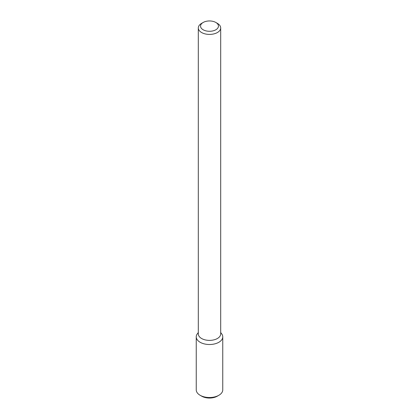 <?xml version="1.0" encoding="UTF-8"?>
<svg xmlns="http://www.w3.org/2000/svg" width="419" height="419" viewBox="0 0 419 419"><rect width="100%" height="100%" fill="white"/><g stroke="black" fill="none" stroke-linecap="round" stroke-linejoin="round"><path stroke-width="0.63" d="M220.693 332.545L221.609 333.723A13.261 7.657 180 0 1 218.88 342.265A13.261 7.657 180 0 1 201.979 343.156A13.261 7.657 180 0 1 197.391 333.723L198.307 332.545M215.832 22.464L217.414 23.38A11.193 6.463 180 0 1 220.693 27.947L220.693 333.922A11.193 6.463 180 0 1 217.414 338.489A11.193 6.463 180 0 1 205.216 339.893A11.193 6.463 180 0 1 198.307 333.922L198.307 27.947A11.193 6.463 180 0 1 201.586 23.38L203.168 22.464A8.956 5.169 180 0 1 215.832 22.464A8.956 5.169 180 0 1 215.832 29.775A8.956 5.169 180 0 1 203.168 29.775A8.956 5.169 180 0 1 203.168 22.464M220.693 27.947A11.193 6.463 180 0 1 217.414 32.52A11.193 6.463 180 0 1 205.216 33.918A11.193 6.463 180 0 1 198.307 27.947M220.693 332.744A13.261 7.657 180 0 1 222.761 336.85A13.261 7.657 180 0 1 218.88 342.265A13.261 7.657 180 0 1 204.425 343.926A13.261 7.657 180 0 1 196.239 336.85A13.261 7.657 180 0 1 198.307 332.744M222.761 336.85L222.761 389.859A13.261 7.657 180 0 1 218.88 395.274A13.261 7.657 180 0 1 200.12 395.274A13.261 7.657 180 0 1 196.239 389.859L196.239 336.85M217.299 396.185A11.025 6.364 180 0 1 217.293 396.185L218.88 395.274L217.293 396.185A11.025 6.364 180 0 1 201.701 396.185L200.12 395.274"/></g></svg>
